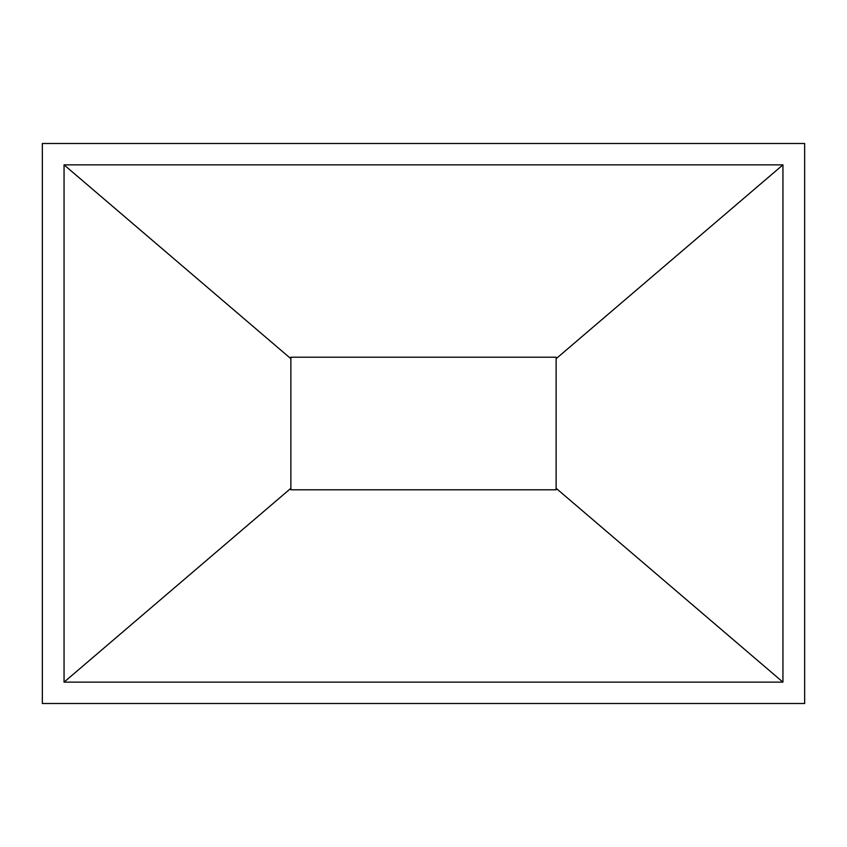 <?xml version="1.0" encoding="UTF-8"?>
<svg xmlns="http://www.w3.org/2000/svg" width="847" height="847" viewBox="0 0 847 847"><rect width="100%" height="100%" fill="white"/><g stroke="black" fill="none" stroke-linecap="round" stroke-linejoin="round"><path stroke-width="1.27" d="M556.13 489.788L556.13 357.212M290.87 357.212L290.87 489.788M42.35 703.508L804.65 703.508L804.65 143.492L42.35 143.492L42.35 703.508M64.054 682.142L64.054 164.858L782.946 164.858L782.946 682.142L64.054 682.142L290.86 488.306L290.86 357.212L556.14 357.212L556.14 358.694L782.946 164.858M64.054 164.858L290.86 358.694M782.946 682.142L556.14 488.306L556.14 489.788L290.86 489.788L290.86 488.306M556.14 358.694L556.14 488.306"/></g></svg>
